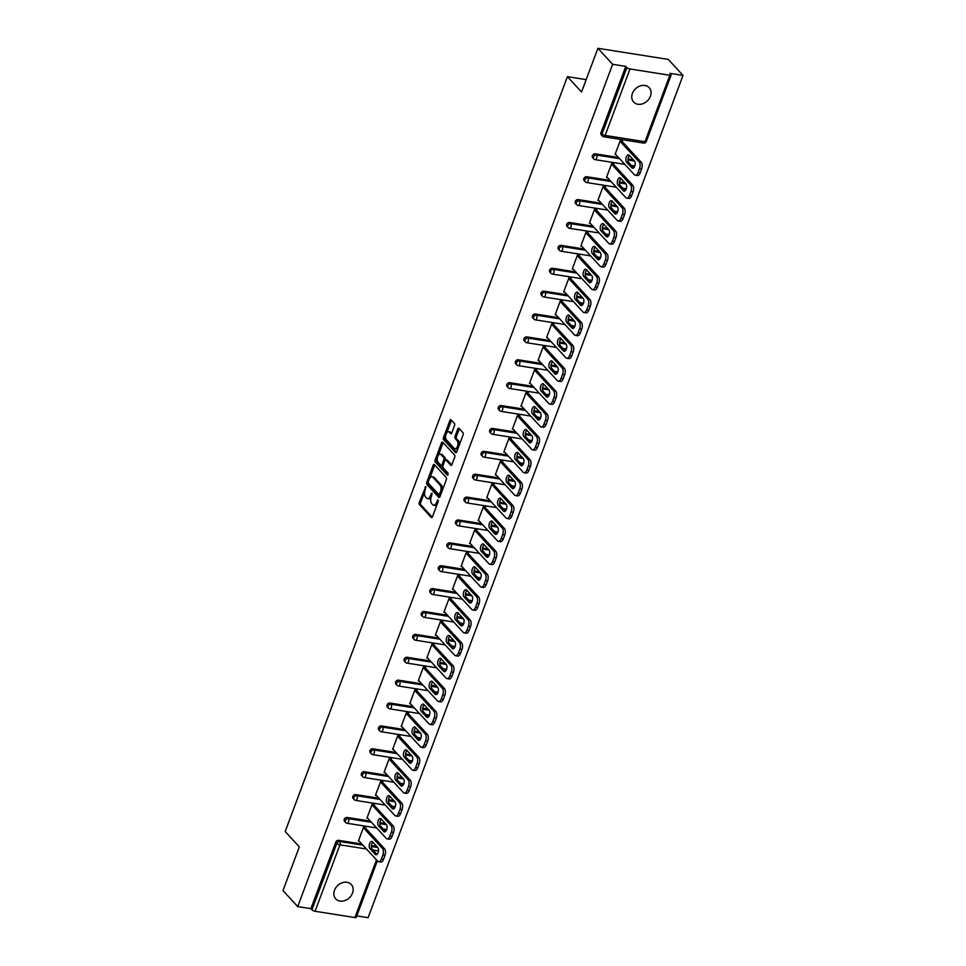 <?xml version="1.0" encoding="UTF-8"?>
<svg xmlns="http://www.w3.org/2000/svg" width="966" height="966" viewBox="0 0 966 966"><rect width="100%" height="100%" fill="white"/><g stroke="black" fill="none" stroke-linecap="round" stroke-linejoin="round"><path stroke-width="1.45" d="M425.825 486.574L419.268 502.38A1.618 0.821 -81 0 0 419.389 504.53L431.283 517.45A1.618 0.821 -81 0 0 431.56 517.607A1.618 0.821 -81 0 0 432.478 516.725L438.202 501.426L437.912 499.796L436.535 502.405A5.192 2.632 -81 0 1 433.613 505.23A5.192 2.632 -81 0 1 432.696 504.711L431.705 503.636A5.192 2.632 -81 0 1 431.319 496.729L431.971 493.24L430.389 495.727A5.192 2.632 -81 0 1 427.467 498.565A5.192 2.632 -81 0 1 426.549 498.045L425.559 496.971A5.192 2.632 -81 0 1 425.173 490.064L425.825 486.574M632.404 93.436A10.59 8.465 137.3 0 0 633.636 102.034A10.59 8.465 137.3 0 0 642.68 103.773A10.59 8.465 137.3 0 0 650.42 96.274A10.59 8.465 137.3 0 0 649.2 87.689A10.59 8.465 137.3 0 0 640.144 85.95A10.59 8.465 137.3 0 0 632.404 93.436M334.49 890.254A10.59 8.465 137.3 0 0 335.709 898.851A10.59 8.465 137.3 0 0 344.765 900.59A10.59 8.465 137.3 0 0 352.505 893.091A10.59 8.465 137.3 0 0 351.286 884.506A10.59 8.465 137.3 0 0 342.23 882.767A10.59 8.465 137.3 0 0 334.49 890.254M454.527 425.583A1.618 0.821 -81 0 0 454.406 423.422L451.074 419.799A1.618 0.821 -81 0 0 450.784 419.63A1.618 0.821 -81 0 0 449.866 420.524L443.515 437.513A1.618 0.821 -81 0 0 443.635 439.675L455.529 452.583A1.618 0.821 -81 0 0 455.819 452.74A1.618 0.821 -81 0 0 456.737 451.859L463.088 434.869A1.618 0.821 -81 0 0 462.955 432.708L458.935 428.336A1.618 0.821 -81 0 0 458.645 428.167A1.618 0.821 -81 0 0 457.727 429.061L455.01 436.33A1.618 0.821 -81 0 0 455.131 438.492L457.135 440.653A4.347 2.21 -81 0 1 457.703 445.664A4.347 2.21 -81 0 1 455.022 448.792A4.347 2.21 -81 0 1 454.249 448.357L446.425 439.856A4.347 2.21 -81 0 1 445.857 434.857A4.347 2.21 -81 0 1 448.538 431.717A4.347 2.21 -81 0 1 449.311 432.152L450.615 433.577A1.618 0.821 -81 0 0 450.893 433.734A1.618 0.821 -81 0 0 451.81 432.853L454.527 425.583M297.721 906.591L282.978 890.592L299.327 846.88L285.187 831.533L567.416 76.664L581.556 92.011L597.906 48.3L612.637 64.299L297.721 906.591L310.883 908.668L311.958 909.839L336.808 843.39L335.733 842.219L310.883 908.668M434.326 464.574A1.618 0.821 -81 0 0 434.036 464.417A1.618 0.821 -81 0 0 433.13 465.298L426.779 482.288A1.618 0.821 -81 0 0 426.9 484.449L438.793 497.357A1.618 0.821 -81 0 0 439.071 497.526A1.618 0.821 -81 0 0 439.989 496.633L446.34 479.643A1.618 0.821 -81 0 0 446.22 477.494L434.326 464.574M435.147 459.901L441.498 442.911A1.618 0.821 -81 0 1 442.416 442.03A1.618 0.821 -81 0 1 442.694 442.186L454.588 455.095A1.618 0.821 -81 0 1 454.708 457.256L451.991 464.525A1.618 0.821 -81 0 1 451.086 465.419A1.618 0.821 -81 0 1 450.796 465.25L445.966 460.009A1.618 0.821 -81 0 0 445.688 459.852A1.618 0.821 -81 0 0 444.771 460.734L442.971 465.564A1.618 0.821 -81 0 0 443.092 467.713L448.115 473.171L447.355 475.187L435.268 462.062A1.618 0.821 -81 0 1 435.147 459.901L436.56 460.13L437.381 457.92M586.181 79.635L567.416 76.664M377.356 860.827L356.225 917.326A2.475 0.797 -159.5 0 1 354.908 917.555L315.085 911.264A2.475 0.797 -159.5 0 1 311.958 909.839M356.756 915.913L368.094 917.7L683.022 75.408L668.279 59.409L597.906 48.3M612.637 64.299L625.799 66.376L626.874 67.548A2.475 0.797 20.5 0 0 630.001 68.972L669.836 75.263A2.475 0.797 20.5 0 0 671.153 75.034A2.475 0.797 20.5 0 0 670.935 74.503L669.861 73.331L683.022 75.408M359.267 841.193L358.374 841.06L363.578 827.125L365.691 827.451L365.474 828.043M630.001 68.972L605.151 135.433A2.475 0.797 20.5 0 1 602.035 133.996A2.475 1.98 137.3 0 0 602.325 136.013L601.238 134.842A2.475 1.98 -42.7 0 1 600.961 132.825L602.035 133.996L626.874 67.548M625.799 66.376L600.961 132.825M335.733 842.219A2.475 1.98 -42.7 0 1 338.668 840.348L361.852 844.018M371.367 845.516L376.752 846.361M595.334 153.848L596.408 155.019A2.475 1.98 -42.7 0 0 593.474 156.878A2.475 1.98 137.3 0 0 593.764 158.895L592.689 157.724A2.475 1.98 -42.7 0 1 595.334 153.848L618.53 157.506M628.045 159.004L633.43 159.861M586.785 176.73L587.859 177.901A2.475 1.98 -42.7 0 0 584.925 179.761A2.475 1.98 137.3 0 0 585.215 181.777L584.128 180.606A2.475 1.98 -42.7 0 1 586.785 176.73L609.981 180.388M619.484 181.886L624.869 182.743M578.223 199.612L579.298 200.783A2.475 1.98 -42.7 0 0 576.364 202.655A2.475 1.98 137.3 0 0 576.654 204.659L575.579 203.5A2.475 1.98 -42.7 0 1 578.223 199.612L601.42 203.271M610.935 204.78L616.308 205.625M569.674 222.494L570.749 223.665A2.475 1.98 -42.7 0 0 567.815 225.537A2.475 1.98 137.3 0 0 568.093 227.541L567.018 226.382A2.475 1.98 -42.7 0 1 569.674 222.494L592.858 226.153M602.373 227.662L607.759 228.507M561.113 245.376L562.188 246.547A2.475 1.98 -42.7 0 0 559.254 248.419A2.475 1.98 137.3 0 0 559.543 250.436L558.469 249.264A2.475 1.98 -42.7 0 1 561.113 245.376L584.309 249.047M593.824 250.544L599.198 251.389M552.552 268.258L553.639 269.429A2.475 1.98 -42.7 0 0 550.705 271.301A2.475 1.98 137.3 0 0 550.982 273.318L549.908 272.146A2.475 1.98 -42.7 0 1 552.552 268.258L575.748 271.929M585.263 273.426L590.649 274.272M544.003 291.152L545.078 292.312A2.475 1.98 -42.7 0 0 542.143 294.183A2.475 1.98 137.3 0 0 542.433 296.2L541.358 295.028A2.475 1.98 -42.7 0 1 544.003 291.152L567.199 294.811M576.714 296.308L582.087 297.154M535.442 314.035L536.516 315.206A2.475 1.98 -42.7 0 0 533.582 317.065A2.475 1.98 137.3 0 0 533.872 319.082L532.797 317.911A2.475 1.98 -42.7 0 1 535.442 314.035L558.638 317.693M568.153 319.191L573.538 320.048M526.893 336.917L527.967 338.088A2.475 1.98 -42.7 0 0 525.033 339.947A2.475 1.98 137.3 0 0 525.323 341.964L524.236 340.793A2.475 1.98 -42.7 0 1 526.893 336.917L550.089 340.575M559.592 342.073L564.977 342.93M518.331 359.799L519.406 360.97A2.475 1.98 -42.7 0 0 516.472 362.83A2.475 1.98 137.3 0 0 516.762 364.846L515.687 363.675A2.475 1.98 -42.7 0 1 518.331 359.799L541.528 363.457M551.043 364.955L556.428 365.812M509.782 382.681L510.857 383.852A2.475 1.98 -42.7 0 0 507.923 385.724A2.475 1.98 137.3 0 0 508.213 387.728L507.126 386.557A2.475 1.98 -42.7 0 1 509.782 382.681L532.978 386.34M542.481 387.849L547.867 388.694M501.221 405.563L502.296 406.734A2.475 1.98 -42.7 0 0 499.362 408.606A2.475 1.98 137.3 0 0 499.651 410.61L498.577 409.451A2.475 1.98 -42.7 0 1 501.221 405.563L524.417 409.222M533.932 410.731L539.306 411.576M492.672 428.445L493.747 429.616A2.475 1.98 -42.7 0 0 490.813 431.488A2.475 1.98 137.3 0 0 491.09 433.505L490.016 432.333A2.475 1.98 -42.7 0 1 492.672 428.445L515.856 432.104M525.371 433.613L530.757 434.459M484.111 451.327L485.186 452.499A2.475 1.98 -42.7 0 0 482.251 454.37A2.475 1.98 137.3 0 0 482.541 456.387L481.466 455.215A2.475 1.98 -42.7 0 1 484.111 451.327L507.307 454.998M516.822 456.495L522.195 457.341M475.55 474.221L476.636 475.381A2.475 1.98 -42.7 0 0 473.702 477.252A2.475 1.98 137.3 0 0 473.98 479.269L472.905 478.098A2.475 1.98 -42.7 0 1 475.55 474.221L498.746 477.88M508.261 479.377L513.646 480.223M467.001 497.104L468.075 498.263A2.475 1.98 -42.7 0 0 465.141 500.134A2.475 1.98 137.3 0 0 465.431 502.151L464.356 500.98A2.475 1.98 -42.7 0 1 467.001 497.104L490.197 500.762M499.712 502.26L505.085 503.105M458.439 519.986L459.514 521.157A2.475 1.98 -42.7 0 0 456.58 523.017A2.475 1.98 137.3 0 0 456.87 525.033L455.795 523.862A2.475 1.98 -42.7 0 1 458.439 519.986L481.636 523.644M491.151 525.142L496.536 525.999M449.89 542.868L450.965 544.039A2.475 1.98 -42.7 0 0 448.031 545.899A2.475 1.98 137.3 0 0 448.321 547.915L447.234 546.744A2.475 1.98 -42.7 0 1 449.89 542.868L473.086 546.527M482.589 548.024L487.975 548.881M441.329 565.75L442.404 566.921A2.475 1.98 -42.7 0 0 439.47 568.781A2.475 1.98 137.3 0 0 439.759 570.797L438.685 569.626A2.475 1.98 -42.7 0 1 441.329 565.75L464.525 569.409M474.04 570.918L479.426 571.763M432.78 588.632L433.855 589.803A2.475 1.98 -42.7 0 0 430.921 591.675A2.475 1.98 137.3 0 0 431.21 593.679L430.124 592.52A2.475 1.98 -42.7 0 1 432.78 588.632L455.976 592.291M465.479 593.8L470.865 594.645M424.219 611.514L425.294 612.685A2.475 1.98 -42.7 0 0 422.359 614.557A2.475 1.98 137.3 0 0 422.649 616.562L421.574 615.402A2.475 1.98 -42.7 0 1 424.219 611.514L447.415 615.173M456.93 616.682L462.303 617.528M415.67 634.396L416.744 635.568A2.475 1.98 -42.7 0 0 413.81 637.439A2.475 1.98 137.3 0 0 414.088 639.456L413.013 638.285A2.475 1.98 -42.7 0 1 415.67 634.396L438.854 638.067M448.369 639.564L453.754 640.41M407.109 657.278L408.183 658.45A2.475 1.98 -42.7 0 0 405.249 660.321A2.475 1.98 137.3 0 0 405.539 662.338L404.464 661.167A2.475 1.98 -42.7 0 1 407.109 657.278L430.305 660.949M439.82 662.447L445.193 663.292M398.547 680.173L399.634 681.332A2.475 1.98 -42.7 0 0 396.7 683.203A2.475 1.98 137.3 0 0 396.978 685.22L395.903 684.049A2.475 1.98 -42.7 0 1 398.547 680.173L421.744 683.831M431.259 685.329L436.644 686.174M389.998 703.055L391.073 704.226A2.475 1.98 -42.7 0 0 388.139 706.086A2.475 1.98 137.3 0 0 388.429 708.102L387.354 706.931A2.475 1.98 -42.7 0 1 389.998 703.055L413.194 706.714M422.71 708.211L428.083 709.068M381.437 725.937L382.512 727.108A2.475 1.98 -42.7 0 0 379.578 728.968A2.475 1.98 137.3 0 0 379.867 730.984L378.793 729.813A2.475 1.98 -42.7 0 1 381.437 725.937L404.633 729.596M414.148 731.093L419.534 731.95M372.888 748.819L373.963 749.99A2.475 1.98 -42.7 0 0 371.029 751.85A2.475 1.98 137.3 0 0 371.318 753.866L370.232 752.695A2.475 1.98 -42.7 0 1 372.888 748.819L396.084 752.478M405.587 753.975L410.973 754.832M364.327 771.701L365.402 772.872A2.475 1.98 -42.7 0 0 362.467 774.744A2.475 1.98 137.3 0 0 362.757 776.749L361.682 775.577A2.475 1.98 -42.7 0 1 364.327 771.701L387.523 775.36M397.038 776.869L402.424 777.715M355.778 794.583L356.852 795.755A2.475 1.98 -42.7 0 0 353.918 797.626A2.475 1.98 137.3 0 0 354.208 799.631L353.121 798.471A2.475 1.98 -42.7 0 1 355.778 794.583L378.974 798.242M388.477 799.751L393.862 800.597M347.217 817.465L348.291 818.637A2.475 1.98 -42.7 0 0 345.357 820.508A2.475 1.98 137.3 0 0 345.647 822.525L344.572 821.354A2.475 1.98 -42.7 0 1 347.217 817.465L370.413 821.124M379.928 822.634L385.301 823.479M374.035 805.161L374.253 804.569L372.139 804.231L366.923 818.178L367.817 818.311M382.584 782.279L382.802 781.687L380.701 781.349L375.484 795.284L376.378 795.429M391.145 759.385L391.363 758.805L389.25 758.467L384.045 772.402L384.927 772.546M399.695 736.503L399.912 735.923L397.811 735.585L392.594 749.519L393.488 749.664M408.256 713.62L408.473 713.041L406.36 712.703L401.156 726.637L402.037 726.782M416.805 690.738L417.034 690.147L414.921 689.821L409.705 703.755L410.598 703.9M425.366 667.856L425.583 667.264L423.47 666.938L418.266 680.873L419.147 681.006M433.927 644.974L434.145 644.382L432.031 644.056L426.815 657.991L427.709 658.124M442.476 622.092L442.694 621.5L440.581 621.174L435.376 635.109L436.27 635.242M451.037 599.21L451.255 598.618L449.142 598.28L443.925 612.215L444.819 612.359M459.587 576.316L459.804 575.736L457.703 575.398L452.486 589.332L453.38 589.477M468.148 553.433L468.365 552.854L466.252 552.516L461.048 566.45L461.929 566.595M476.697 530.551L476.914 529.972L474.813 529.634L469.597 543.568L470.49 543.713M485.258 507.669L485.475 507.09L483.362 506.752L478.158 520.686L479.039 520.831M493.807 484.787L494.037 484.195L491.923 483.869L486.707 497.804L487.601 497.937M502.368 461.905L502.586 461.313L500.473 460.987L495.268 474.922L496.15 475.055M510.929 439.023L511.147 438.431L509.034 438.105L503.817 452.04L504.711 452.173M519.479 416.141L519.696 415.549L517.583 415.211L512.378 429.158L513.272 429.29M528.04 393.259L528.257 392.667L526.144 392.329L520.928 406.263L521.821 406.408M536.589 370.364L536.806 369.785L534.705 369.447L529.489 383.381L530.382 383.526M545.15 347.482L545.367 346.903L543.254 346.565L538.05 360.499L538.931 360.644M553.699 324.6L553.916 324.021L551.815 323.682L546.599 337.617L547.493 337.762M562.26 301.718L562.478 301.126L560.365 300.8L555.16 314.735L556.042 314.88M570.809 278.836L571.039 278.244L568.926 277.918L563.709 291.853L564.603 291.986M579.371 255.954L579.588 255.362L577.475 255.036L572.27 268.971L573.152 269.103M587.932 233.072L588.149 232.48L586.036 232.142L580.82 246.089L581.713 246.221M596.481 210.19L596.698 209.598L594.585 209.26L589.381 223.194L590.274 223.339M605.042 187.295L605.259 186.716L603.146 186.378L597.93 200.312L598.823 200.457M613.591 164.413L613.808 163.834L611.707 163.496L606.491 177.43L607.385 177.575M622.152 141.531L622.37 140.951L620.257 140.613L615.052 154.548L615.934 154.693M427.467 498.565L428.868 498.782A5.192 2.632 -81 0 0 431.114 497.345M433.613 505.23L435.014 505.46A5.192 2.632 -81 0 0 437.2 504.095M424.702 491.827L420.669 502.598A1.618 0.821 -81 0 0 420.79 504.759L432.249 517.184M428.155 482.577A1.618 0.821 -81 0 0 428.3 484.666L439.759 497.104M434.772 465.057A1.618 0.821 -81 0 0 434.531 465.527L429.81 478.146M428.288 481.708L428.373 483.217L438.818 494.556L440.436 491.96A5.192 2.632 -81 0 0 440.049 485.053L432.913 477.313A5.192 2.632 -81 0 0 431.995 476.793A5.192 2.632 -81 0 0 429.073 479.619L428.288 481.708M442.319 490.414A5.192 2.632 -81 0 0 441.45 485.282L440.049 485.053M431.995 476.793L433.408 477.011A5.192 2.632 -81 0 1 434.314 477.53L441.45 485.282M438.347 455.336L442.911 443.128L441.498 442.911M451.762 464.996L447.379 460.239A1.618 0.821 -81 0 0 447.089 460.07A1.618 0.821 -81 0 0 446.775 460.142M448.164 474.753L436.68 462.279L435.268 462.062M440.967 454.575A4.347 2.21 -81 0 0 440.206 454.141A4.347 2.21 -81 0 0 437.513 457.28A4.347 2.21 -81 0 0 438.081 462.279L440.846 465.274A1.618 0.821 -81 0 0 441.136 465.443A1.618 0.821 -81 0 0 442.042 464.561L443.853 459.731A1.618 0.821 -81 0 0 443.72 457.57L440.967 454.575L442.38 454.805A4.347 2.21 -81 0 0 441.607 454.37L440.206 454.141M442.247 465.503A1.618 0.821 -81 0 0 442.537 465.66A1.618 0.821 -81 0 0 442.996 465.503M442.38 454.805L445.133 457.799A1.618 0.821 -81 0 1 445.254 459.961L445.229 460.009M436.56 460.13A1.618 0.821 -81 0 0 436.68 462.279M448.538 431.717L449.951 431.935A4.347 2.21 -81 0 1 450.711 432.382L451.581 433.311M455.022 448.792L456.423 449.021A4.347 2.21 -81 0 0 458.186 447.983M459.285 445.024A4.347 2.21 -81 0 0 458.536 440.882L457.135 440.653M459.369 428.819A1.618 0.821 -81 0 0 459.14 429.278L456.423 436.547A1.618 0.821 -81 0 0 456.544 438.709L458.536 440.882M445.676 435.714L444.928 437.731A1.618 0.821 -81 0 0 445.048 439.892L456.495 452.317M451.508 420.282A1.618 0.821 -81 0 0 451.279 420.741L446.787 432.756M383.49 859.342L384.963 855.381L382.85 855.055L381.377 859.015L383.49 859.342A4.963 2.524 99 0 1 380.689 862.058L378.575 861.72A4.963 2.524 -81 0 0 381.377 859.015M382.85 855.055A4.963 2.524 -81 0 0 382.476 848.462L384.589 848.788L364.81 827.319M384.589 848.788A4.963 2.524 99 0 1 384.963 855.381M376.994 854.367L372.067 849.017A3.888 1.968 99 0 1 371.367 845.576A3.888 1.968 99 0 1 372.852 842.135M378.575 861.72A4.963 2.524 -81 0 1 377.706 861.225L358.591 840.468M382.476 848.462L363.361 827.705M369.954 848.679A3.888 1.968 99 0 1 369.447 844.199A3.888 1.968 99 0 1 371.85 841.398A3.888 1.968 99 0 1 372.526 841.784L377.778 847.484A3.888 1.968 99 0 1 378.286 851.964A3.888 1.968 99 0 1 375.883 854.765A3.888 1.968 99 0 1 375.206 854.379L369.954 848.679L372.067 849.017M392.039 836.459L393.524 832.499L391.411 832.173L389.926 836.133L392.039 836.459A4.963 2.524 99 0 1 389.25 839.176L387.137 838.838A4.963 2.524 -81 0 0 389.926 836.133M391.411 832.173A4.963 2.524 -81 0 0 391.037 825.58L393.15 825.906L373.359 804.424M393.15 825.906A4.963 2.524 99 0 1 393.524 832.499M385.555 831.485L380.616 826.123A3.888 1.968 99 0 1 379.916 822.694A3.888 1.968 99 0 1 381.413 819.253M387.137 838.838A4.963 2.524 -81 0 1 386.267 838.343L367.152 817.586M391.037 825.58L371.922 804.823M378.515 825.797A3.888 1.968 99 0 1 377.996 821.317A3.888 1.968 99 0 1 380.399 818.504A3.888 1.968 99 0 1 381.087 818.902L386.34 824.602A3.888 1.968 99 0 1 386.847 829.082A3.888 1.968 99 0 1 384.444 831.883A3.888 1.968 99 0 1 383.756 831.497L378.515 825.797L380.616 826.123M400.6 813.577L402.073 809.617L399.96 809.291L398.487 813.251L400.6 813.577A4.963 2.524 99 0 1 397.799 816.282L395.698 815.956A4.963 2.524 -81 0 0 398.487 813.251M399.96 809.291A4.963 2.524 -81 0 0 399.586 802.698L401.699 803.024L381.92 781.542M401.699 803.024A4.963 2.524 99 0 1 402.073 809.617M394.104 808.602L389.177 803.241A3.888 1.968 99 0 1 388.477 799.812A3.888 1.968 99 0 1 389.962 796.37M395.698 815.956A4.963 2.524 -81 0 1 394.816 815.449L375.702 794.704M399.586 802.698L380.471 781.941M387.064 802.915A3.888 1.968 99 0 1 386.557 798.435A3.888 1.968 99 0 1 388.96 795.622A3.888 1.968 99 0 1 389.648 796.02L394.889 801.72A3.888 1.968 99 0 1 395.408 806.199A3.888 1.968 99 0 1 392.993 809.001A3.888 1.968 99 0 1 392.317 808.614L387.064 802.915L389.177 803.241M409.149 790.695L410.635 786.735L408.521 786.396L407.036 790.357L409.149 790.695A4.963 2.524 99 0 1 406.36 793.4L404.247 793.074A4.963 2.524 -81 0 0 407.036 790.357M408.521 786.396A4.963 2.524 -81 0 0 408.147 779.803L410.26 780.142L390.469 758.66M410.26 780.142A4.963 2.524 99 0 1 410.635 786.735M402.665 785.708L397.738 780.359A3.888 1.968 99 0 1 397.026 776.93A3.888 1.968 99 0 1 398.523 773.476M404.247 793.074A4.963 2.524 -81 0 1 403.377 792.567L384.263 771.822M408.147 779.803L389.032 759.059M395.625 780.033A3.888 1.968 99 0 1 395.118 775.553A3.888 1.968 99 0 1 397.521 772.74A3.888 1.968 99 0 1 398.197 773.138L403.45 778.837A3.888 1.968 99 0 1 403.957 783.317A3.888 1.968 99 0 1 401.554 786.119A3.888 1.968 99 0 1 400.866 785.732L395.625 780.033L397.738 780.359M417.71 767.813L419.184 763.852L417.083 763.514L415.597 767.475L417.71 767.813A4.963 2.524 99 0 1 414.909 770.518L412.808 770.192A4.963 2.524 -81 0 0 415.597 767.475M417.083 763.514A4.963 2.524 -81 0 0 416.708 756.921L418.809 757.259L399.03 735.778M418.809 757.259A4.963 2.524 99 0 1 419.184 763.852M411.214 762.826L406.288 757.477A3.888 1.968 99 0 1 405.587 754.048A3.888 1.968 99 0 1 407.072 750.594M412.808 770.192A4.963 2.524 -81 0 1 411.927 769.685L392.812 748.94M416.708 756.921L397.581 736.177M404.174 757.139A3.888 1.968 99 0 1 403.667 752.671A3.888 1.968 99 0 1 406.07 749.857A3.888 1.968 99 0 1 406.758 750.244L412.011 755.955A3.888 1.968 99 0 1 412.518 760.423A3.888 1.968 99 0 1 410.115 763.237A3.888 1.968 99 0 1 409.427 762.838L404.174 757.139L406.288 757.477M426.26 744.931L427.745 740.97L425.632 740.632L424.146 744.593L426.26 744.931A4.963 2.524 99 0 1 423.47 747.636L421.357 747.298A4.963 2.524 -81 0 0 424.146 744.593M425.632 740.632A4.963 2.524 -81 0 0 425.257 734.039L427.37 734.377L407.58 712.896M427.37 734.377A4.963 2.524 99 0 1 427.745 740.97M419.775 739.944L414.849 734.595A3.888 1.968 99 0 1 414.136 731.165A3.888 1.968 99 0 1 415.634 727.712M421.357 747.298A4.963 2.524 -81 0 1 420.488 746.803L401.373 726.046M425.257 734.039L406.143 713.294M412.736 734.257A3.888 1.968 99 0 1 412.228 729.777A3.888 1.968 99 0 1 414.631 726.975A3.888 1.968 99 0 1 415.308 727.362L420.56 733.061A3.888 1.968 99 0 1 421.067 737.541A3.888 1.968 99 0 1 418.664 740.354A3.888 1.968 99 0 1 417.988 739.956L412.736 734.257L414.849 734.595M434.821 722.049L436.306 718.088L434.193 717.75L432.708 721.711L434.821 722.049A4.963 2.524 99 0 1 432.031 724.754L429.918 724.415A4.963 2.524 -81 0 0 432.708 721.711M434.193 717.75A4.963 2.524 -81 0 0 433.819 711.157L435.932 711.495L416.141 690.014M435.932 711.495A4.963 2.524 99 0 1 436.306 718.088M428.336 717.062L423.398 711.713A3.888 1.968 99 0 1 422.697 708.283A3.888 1.968 99 0 1 424.183 704.83M429.918 724.415A4.963 2.524 -81 0 1 429.049 723.92L409.922 703.163M433.819 711.157L414.704 690.4M421.285 711.374A3.888 1.968 99 0 1 420.778 706.895A3.888 1.968 99 0 1 423.18 704.093A3.888 1.968 99 0 1 423.869 704.48L429.121 710.179A3.888 1.968 99 0 1 429.629 714.659A3.888 1.968 99 0 1 427.226 717.472A3.888 1.968 99 0 1 426.537 717.074L421.285 711.374L423.398 711.713M443.37 699.167L444.855 695.206L442.742 694.868L441.269 698.829L443.37 699.167A4.963 2.524 99 0 1 440.581 701.871L438.467 701.533A4.963 2.524 -81 0 0 441.269 698.829M442.742 694.868A4.963 2.524 -81 0 0 442.368 688.275L444.481 688.613L424.69 667.132M444.481 688.613A4.963 2.524 99 0 1 444.855 695.206M436.886 694.18L431.959 688.83A3.888 1.968 99 0 1 431.247 685.401A3.888 1.968 99 0 1 432.744 681.948M438.467 701.533A4.963 2.524 -81 0 1 437.598 701.038L418.483 680.281M442.368 688.275L423.253 667.518M429.846 688.492A3.888 1.968 99 0 1 429.339 684.013A3.888 1.968 99 0 1 431.742 681.211A3.888 1.968 99 0 1 432.418 681.598L437.67 687.297A3.888 1.968 99 0 1 438.178 691.777A3.888 1.968 99 0 1 435.775 694.59A3.888 1.968 99 0 1 435.098 694.192L429.846 688.492L431.959 688.83M451.931 676.272L453.416 672.312L451.303 671.986L449.818 675.946L451.931 676.272A4.963 2.524 99 0 1 449.142 678.989L447.029 678.651A4.963 2.524 -81 0 0 449.818 675.946M451.303 671.986A4.963 2.524 -81 0 0 450.929 665.393L453.042 665.719L433.251 644.25M453.042 665.719A4.963 2.524 99 0 1 453.416 672.312M445.447 671.298L440.508 665.948A3.888 1.968 99 0 1 439.808 662.507A3.888 1.968 99 0 1 441.293 659.066M447.029 678.651A4.963 2.524 -81 0 1 446.159 678.156L427.044 657.399M450.929 665.393L431.814 644.636M438.395 665.61A3.888 1.968 99 0 1 437.888 661.13A3.888 1.968 99 0 1 440.291 658.329A3.888 1.968 99 0 1 440.979 658.715L446.232 664.415A3.888 1.968 99 0 1 446.739 668.895A3.888 1.968 99 0 1 444.336 671.696A3.888 1.968 99 0 1 443.648 671.31L438.395 665.61L440.508 665.948M460.492 653.39L461.965 649.43L459.852 649.104L458.379 653.064L460.492 653.39A4.963 2.524 99 0 1 457.691 656.107L455.578 655.769A4.963 2.524 -81 0 0 458.379 653.064M459.852 649.104A4.963 2.524 -81 0 0 459.478 642.511L461.591 642.837L441.812 621.355M461.591 642.837A4.963 2.524 99 0 1 461.965 649.43M453.996 648.415L449.069 643.054A3.888 1.968 99 0 1 448.369 639.625A3.888 1.968 99 0 1 449.854 636.183M455.578 655.769A4.963 2.524 -81 0 1 454.708 655.274L435.594 634.517M459.478 642.511L440.363 621.754M446.956 642.728A3.888 1.968 99 0 1 446.449 638.248A3.888 1.968 99 0 1 448.852 635.435A3.888 1.968 99 0 1 449.528 635.833L454.781 641.533A3.888 1.968 99 0 1 455.288 646.013A3.888 1.968 99 0 1 452.885 648.814A3.888 1.968 99 0 1 452.209 648.428L446.956 642.728L449.069 643.054M469.041 630.508L470.527 626.548L468.413 626.222L466.928 630.182L469.041 630.508A4.963 2.524 99 0 1 466.252 633.213L464.139 632.887A4.963 2.524 -81 0 0 466.928 630.182M468.413 626.222A4.963 2.524 -81 0 0 468.039 619.629L470.152 619.955L450.361 598.473M470.152 619.955A4.963 2.524 99 0 1 470.527 626.548M462.557 625.533L457.618 620.172A3.888 1.968 99 0 1 456.918 616.743A3.888 1.968 99 0 1 458.415 613.301M464.139 632.887A4.963 2.524 -81 0 1 463.269 632.38L444.155 611.635M468.039 619.629L448.924 598.872M455.517 619.846A3.888 1.968 99 0 1 454.998 615.366A3.888 1.968 99 0 1 457.401 612.553A3.888 1.968 99 0 1 458.089 612.951L463.342 618.651A3.888 1.968 99 0 1 463.849 623.13A3.888 1.968 99 0 1 461.446 625.932A3.888 1.968 99 0 1 460.758 625.545L455.517 619.846L457.618 620.172M477.602 607.626L479.076 603.665L476.963 603.327L475.489 607.288L477.602 607.626A4.963 2.524 99 0 1 474.801 610.331L472.7 610.005A4.963 2.524 -81 0 0 475.489 607.288M476.963 603.327A4.963 2.524 -81 0 0 476.588 596.734L478.701 597.073L458.922 575.591M478.701 597.073A4.963 2.524 99 0 1 479.076 603.665M471.106 602.639L466.18 597.29A3.888 1.968 99 0 1 465.479 593.861A3.888 1.968 99 0 1 466.964 590.407M472.7 610.005A4.963 2.524 -81 0 1 471.819 609.498L452.704 588.753M476.588 596.734L457.473 575.99M464.066 596.964A3.888 1.968 99 0 1 463.559 592.484A3.888 1.968 99 0 1 465.962 589.671A3.888 1.968 99 0 1 466.65 590.069L471.891 595.768A3.888 1.968 99 0 1 472.41 600.248A3.888 1.968 99 0 1 469.995 603.05A3.888 1.968 99 0 1 469.319 602.663L464.066 596.964L466.18 597.29M486.152 584.744L487.637 580.783L485.524 580.445L484.038 584.406L486.152 584.744A4.963 2.524 99 0 1 483.362 587.449L481.249 587.123A4.963 2.524 -81 0 0 484.038 584.406M485.524 580.445A4.963 2.524 -81 0 0 485.149 573.852L487.262 574.19L467.472 552.709M487.262 574.19A4.963 2.524 99 0 1 487.637 580.783M479.667 579.757L474.741 574.408A3.888 1.968 99 0 1 474.028 570.978A3.888 1.968 99 0 1 475.526 567.525M481.249 587.123A4.963 2.524 -81 0 1 480.38 586.616L461.265 565.871M485.149 573.852L466.035 553.107M472.628 574.082A3.888 1.968 99 0 1 472.12 569.602A3.888 1.968 99 0 1 474.523 566.788A3.888 1.968 99 0 1 475.2 567.187L480.452 572.886A3.888 1.968 99 0 1 480.959 577.354A3.888 1.968 99 0 1 478.556 580.168A3.888 1.968 99 0 1 477.868 579.781L472.628 574.082L474.741 574.408M494.713 561.862L496.186 557.901L494.085 557.563L492.6 561.524L494.713 561.862A4.963 2.524 99 0 1 491.911 564.567L489.81 564.241A4.963 2.524 -81 0 0 492.6 561.524M494.085 557.563A4.963 2.524 -81 0 0 493.711 550.97L495.812 551.308L476.033 529.827M495.812 551.308A4.963 2.524 99 0 1 496.186 557.901M488.216 556.875L483.29 551.526A3.888 1.968 99 0 1 482.589 548.096A3.888 1.968 99 0 1 484.075 544.643M489.81 564.241A4.963 2.524 -81 0 1 488.929 563.733L469.814 542.989M493.711 550.97L474.584 530.225M481.177 551.188A3.888 1.968 99 0 1 480.67 546.72A3.888 1.968 99 0 1 483.072 543.906A3.888 1.968 99 0 1 483.761 544.293L489.013 549.992A3.888 1.968 99 0 1 489.52 554.472A3.888 1.968 99 0 1 487.118 557.285A3.888 1.968 99 0 1 486.429 556.887L481.177 551.188L483.29 551.526M503.262 538.98L504.747 535.019L502.634 534.681L501.149 538.642L503.262 538.98A4.963 2.524 99 0 1 500.473 541.685L498.359 541.346A4.963 2.524 -81 0 0 501.149 538.642M502.634 534.681A4.963 2.524 -81 0 0 502.26 528.088L504.373 528.426L484.582 506.945M504.373 528.426A4.963 2.524 99 0 1 504.747 535.019M496.778 533.993L491.851 528.644A3.888 1.968 99 0 1 491.139 525.214A3.888 1.968 99 0 1 492.636 521.761M498.359 541.346A4.963 2.524 -81 0 1 497.49 540.851L478.375 520.094M502.26 528.088L483.145 507.343M489.738 528.305A3.888 1.968 99 0 1 489.231 523.826A3.888 1.968 99 0 1 491.634 521.024A3.888 1.968 99 0 1 492.31 521.411L497.562 527.11A3.888 1.968 99 0 1 498.07 531.59A3.888 1.968 99 0 1 495.667 534.403A3.888 1.968 99 0 1 494.99 534.005L489.738 528.305L491.851 528.644M511.823 516.098L513.308 512.137L511.195 511.799L509.71 515.759L511.823 516.098A4.963 2.524 99 0 1 509.034 518.802L506.921 518.464A4.963 2.524 -81 0 0 509.71 515.759M511.195 511.799A4.963 2.524 -81 0 0 510.821 505.206L512.934 505.544L493.143 484.063M512.934 505.544A4.963 2.524 99 0 1 513.308 512.137M505.339 511.111L500.4 505.761A3.888 1.968 99 0 1 499.7 502.332A3.888 1.968 99 0 1 501.185 498.879M506.921 518.464A4.963 2.524 -81 0 1 506.051 517.969L486.924 497.212M510.821 505.206L491.706 484.449M498.287 505.423A3.888 1.968 99 0 1 497.78 500.943A3.888 1.968 99 0 1 500.183 498.142A3.888 1.968 99 0 1 500.871 498.528L506.124 504.228A3.888 1.968 99 0 1 506.631 508.708A3.888 1.968 99 0 1 504.228 511.521A3.888 1.968 99 0 1 503.54 511.123L498.287 505.423L500.4 505.761M520.372 493.203L521.857 489.243L519.744 488.917L518.271 492.877L520.372 493.203A4.963 2.524 99 0 1 517.583 495.92L515.47 495.582A4.963 2.524 -81 0 0 518.271 492.877M519.744 488.917A4.963 2.524 -81 0 0 519.37 482.324L521.483 482.65L501.692 461.18M521.483 482.65A4.963 2.524 99 0 1 521.857 489.243M513.888 488.228L508.961 482.879A3.888 1.968 99 0 1 508.249 479.438A3.888 1.968 99 0 1 509.746 475.996M515.47 495.582A4.963 2.524 -81 0 1 514.6 495.087L495.486 474.33M519.37 482.324L500.255 461.567M506.848 482.541A3.888 1.968 99 0 1 506.341 478.061A3.888 1.968 99 0 1 508.744 475.26A3.888 1.968 99 0 1 509.42 475.646L514.673 481.346A3.888 1.968 99 0 1 515.18 485.826A3.888 1.968 99 0 1 512.777 488.627A3.888 1.968 99 0 1 512.101 488.241L506.848 482.541L508.961 482.879M528.933 470.321L530.419 466.361L528.305 466.035L526.82 469.995L528.933 470.321A4.963 2.524 99 0 1 526.144 473.038L524.031 472.7A4.963 2.524 -81 0 0 526.82 469.995M528.305 466.035A4.963 2.524 -81 0 0 527.931 459.442L530.044 459.768L510.253 438.298M530.044 459.768A4.963 2.524 99 0 1 530.419 466.361M522.449 465.346L517.51 459.997A3.888 1.968 99 0 1 516.81 456.556A3.888 1.968 99 0 1 518.295 453.114M524.031 472.7A4.963 2.524 -81 0 1 523.161 472.205L504.047 451.448M527.931 459.442L508.816 438.685M515.397 459.659A3.888 1.968 99 0 1 514.89 455.179A3.888 1.968 99 0 1 517.293 452.378A3.888 1.968 99 0 1 517.981 452.764L523.234 458.464A3.888 1.968 99 0 1 523.741 462.943A3.888 1.968 99 0 1 521.338 465.745A3.888 1.968 99 0 1 520.65 465.358L515.397 459.659L517.51 459.997M537.494 447.439L538.968 443.479L536.855 443.153L535.381 447.113L537.494 447.439A4.963 2.524 99 0 1 534.693 450.156L532.58 449.818A4.963 2.524 -81 0 0 535.381 447.113M536.855 443.153A4.963 2.524 -81 0 0 536.48 436.56L538.593 436.886L518.814 415.404M538.593 436.886A4.963 2.524 99 0 1 538.968 443.479M530.998 442.464L526.072 437.103A3.888 1.968 99 0 1 525.371 433.674A3.888 1.968 99 0 1 526.856 430.232M532.58 449.818A4.963 2.524 -81 0 1 531.711 449.323L512.596 428.566M536.48 436.56L517.365 415.803M523.958 436.777A3.888 1.968 99 0 1 523.451 432.297A3.888 1.968 99 0 1 525.854 429.484A3.888 1.968 99 0 1 526.53 429.882L531.783 435.581A3.888 1.968 99 0 1 532.29 440.061A3.888 1.968 99 0 1 529.887 442.863A3.888 1.968 99 0 1 529.211 442.476L523.958 436.777L526.072 437.103M546.044 424.557L547.529 420.596L545.416 420.27L543.93 424.231L546.044 424.557A4.963 2.524 99 0 1 543.254 427.262L541.141 426.936A4.963 2.524 -81 0 0 543.93 424.231M545.416 420.27A4.963 2.524 -81 0 0 545.041 413.677L547.154 414.003L527.364 392.522M547.154 414.003A4.963 2.524 99 0 1 547.529 420.596M539.559 419.582L534.621 414.221A3.888 1.968 99 0 1 533.92 410.791A3.888 1.968 99 0 1 535.418 407.338M541.141 426.936A4.963 2.524 -81 0 1 540.272 426.429L521.157 405.684M545.041 413.677L525.927 392.921M532.52 413.895A3.888 1.968 99 0 1 532 409.415A3.888 1.968 99 0 1 534.403 406.601A3.888 1.968 99 0 1 535.092 407L540.344 412.699A3.888 1.968 99 0 1 540.851 417.179A3.888 1.968 99 0 1 538.448 419.981A3.888 1.968 99 0 1 537.76 419.594L532.52 413.895L534.621 414.221M554.605 401.675L556.078 397.714L553.965 397.376L552.492 401.337L554.605 401.675A4.963 2.524 99 0 1 551.803 404.38L549.702 404.054A4.963 2.524 -81 0 0 552.492 401.337M553.965 397.376A4.963 2.524 -81 0 0 553.59 390.783L555.704 391.121L535.925 369.64M555.704 391.121A4.963 2.524 99 0 1 556.078 397.714M548.108 396.688L543.182 391.339A3.888 1.968 99 0 1 542.481 387.909A3.888 1.968 99 0 1 543.967 384.456M549.702 404.054A4.963 2.524 -81 0 1 548.821 403.546L529.706 382.802M553.59 390.783L534.476 370.038M541.069 391.013A3.888 1.968 99 0 1 540.562 386.533A3.888 1.968 99 0 1 542.964 383.719A3.888 1.968 99 0 1 543.653 384.118L548.893 389.817A3.888 1.968 99 0 1 549.413 394.285A3.888 1.968 99 0 1 546.998 397.098A3.888 1.968 99 0 1 546.321 396.712L541.069 391.013L543.182 391.339M563.154 378.793L564.639 374.832L562.526 374.494L561.041 378.455L563.154 378.793A4.963 2.524 99 0 1 560.365 381.498L558.251 381.172A4.963 2.524 -81 0 0 561.041 378.455M562.526 374.494A4.963 2.524 -81 0 0 562.152 367.901L564.265 368.239L544.474 346.758M564.265 368.239A4.963 2.524 99 0 1 564.639 374.832M556.67 373.806L551.743 368.457A3.888 1.968 99 0 1 551.031 365.027A3.888 1.968 99 0 1 552.528 361.574M558.251 381.172A4.963 2.524 -81 0 1 557.382 380.664L538.267 359.92M562.152 367.901L543.037 347.156M549.63 368.118A3.888 1.968 99 0 1 549.123 363.651A3.888 1.968 99 0 1 551.526 360.837A3.888 1.968 99 0 1 552.202 361.224L557.454 366.935A3.888 1.968 99 0 1 557.962 371.403A3.888 1.968 99 0 1 555.559 374.216A3.888 1.968 99 0 1 554.87 373.818L549.63 368.118L551.743 368.457M571.715 355.911L573.188 351.95L571.087 351.612L569.602 355.573L571.715 355.911A4.963 2.524 99 0 1 568.914 358.615L566.813 358.277A4.963 2.524 -81 0 0 569.602 355.573M571.087 351.612A4.963 2.524 -81 0 0 570.713 345.019L572.814 345.357L553.035 323.876M572.814 345.357A4.963 2.524 99 0 1 573.188 351.95M565.219 350.924L560.292 345.574A3.888 1.968 99 0 1 559.592 342.145A3.888 1.968 99 0 1 561.077 338.692M566.813 358.277A4.963 2.524 -81 0 1 565.931 357.782L546.816 337.025M570.713 345.019L551.586 324.274M558.179 345.236A3.888 1.968 99 0 1 557.672 340.757A3.888 1.968 99 0 1 560.075 337.955A3.888 1.968 99 0 1 560.763 338.341L566.016 344.041A3.888 1.968 99 0 1 566.523 348.521A3.888 1.968 99 0 1 564.12 351.334A3.888 1.968 99 0 1 563.432 350.936L558.179 345.236L560.292 345.574M580.264 333.029L581.749 329.068L579.636 328.73L578.151 332.69L580.264 333.029A4.963 2.524 99 0 1 577.475 335.733L575.362 335.395A4.963 2.524 -81 0 0 578.151 332.69M579.636 328.73A4.963 2.524 -81 0 0 579.262 322.137L581.375 322.475L561.584 300.994M581.375 322.475A4.963 2.524 99 0 1 581.749 329.068M573.78 328.042L568.853 322.692A3.888 1.968 99 0 1 568.141 319.263A3.888 1.968 99 0 1 569.638 315.81M575.362 335.395A4.963 2.524 -81 0 1 574.492 334.9L555.378 314.143M579.262 322.137L560.147 301.38M566.74 322.354A3.888 1.968 99 0 1 566.233 317.874A3.888 1.968 99 0 1 568.636 315.073A3.888 1.968 99 0 1 569.312 315.459L574.565 321.159A3.888 1.968 99 0 1 575.072 325.639A3.888 1.968 99 0 1 572.669 328.452A3.888 1.968 99 0 1 571.993 328.054L566.74 322.354L568.853 322.692M588.825 310.146L590.311 306.186L588.197 305.848L586.712 309.808L588.825 310.146A4.963 2.524 99 0 1 586.036 312.851L583.923 312.513A4.963 2.524 -81 0 0 586.712 309.808M588.197 305.848A4.963 2.524 -81 0 0 587.823 299.255L589.936 299.593L570.145 278.111M589.936 299.593A4.963 2.524 99 0 1 590.311 306.186M582.341 305.159L577.402 299.81A3.888 1.968 99 0 1 576.702 296.381A3.888 1.968 99 0 1 578.187 292.927M583.923 312.513A4.963 2.524 -81 0 1 583.053 312.018L563.927 291.261M587.823 299.255L568.708 278.498M575.289 299.472A3.888 1.968 99 0 1 574.782 294.992A3.888 1.968 99 0 1 577.185 292.191A3.888 1.968 99 0 1 577.873 292.577L583.126 298.277A3.888 1.968 99 0 1 583.633 302.756A3.888 1.968 99 0 1 581.23 305.57A3.888 1.968 99 0 1 580.542 305.171L575.289 299.472L577.402 299.81M597.374 287.252L598.86 283.292L596.746 282.966L595.273 286.926L597.374 287.252A4.963 2.524 99 0 1 594.585 289.969L592.472 289.631A4.963 2.524 -81 0 0 595.273 286.926M596.746 282.966A4.963 2.524 -81 0 0 596.372 276.373L598.485 276.699L578.694 255.229M598.485 276.699A4.963 2.524 99 0 1 598.86 283.292M590.89 282.277L585.964 276.928A3.888 1.968 99 0 1 585.251 273.487A3.888 1.968 99 0 1 586.748 270.045M592.472 289.631A4.963 2.524 -81 0 1 591.603 289.136L572.488 268.379M596.372 276.373L577.257 255.616M583.85 276.59A3.888 1.968 99 0 1 583.343 272.11A3.888 1.968 99 0 1 585.746 269.309A3.888 1.968 99 0 1 586.422 269.695L591.675 275.395A3.888 1.968 99 0 1 592.182 279.874A3.888 1.968 99 0 1 589.779 282.676A3.888 1.968 99 0 1 589.103 282.289L583.85 276.59L585.964 276.928M605.936 264.37L607.421 260.409L605.308 260.083L603.822 264.044L605.936 264.37A4.963 2.524 99 0 1 603.146 267.087L601.033 266.749A4.963 2.524 -81 0 0 603.822 264.044M605.308 260.083A4.963 2.524 -81 0 0 604.933 253.49L607.046 253.816L587.256 232.335M607.046 253.816A4.963 2.524 99 0 1 607.421 260.409M599.451 259.395L594.513 254.034A3.888 1.968 99 0 1 593.812 250.605A3.888 1.968 99 0 1 595.298 247.163M601.033 266.749A4.963 2.524 -81 0 1 600.164 266.254L581.049 245.497M604.933 253.49L585.819 232.734M592.399 253.708A3.888 1.968 99 0 1 591.892 249.228A3.888 1.968 99 0 1 594.295 246.415A3.888 1.968 99 0 1 594.984 246.813L600.236 252.512A3.888 1.968 99 0 1 600.743 256.992A3.888 1.968 99 0 1 598.34 259.794A3.888 1.968 99 0 1 597.652 259.407L592.399 253.708L594.513 254.034M614.497 241.488L615.97 237.527L613.857 237.201L612.384 241.162L614.497 241.488A4.963 2.524 99 0 1 611.695 244.193L609.582 243.867A4.963 2.524 -81 0 0 612.384 241.162M613.857 237.201A4.963 2.524 -81 0 0 613.482 230.608L615.596 230.934L595.817 209.453M615.596 230.934A4.963 2.524 99 0 1 615.97 237.527M608 236.513L603.074 231.152A3.888 1.968 99 0 1 602.373 227.722A3.888 1.968 99 0 1 603.859 224.281M609.582 243.867A4.963 2.524 -81 0 1 608.713 243.36L589.598 222.615M613.482 230.608L594.368 209.851M600.961 230.826A3.888 1.968 99 0 1 600.454 226.346A3.888 1.968 99 0 1 602.856 223.532A3.888 1.968 99 0 1 603.533 223.931L608.785 229.63A3.888 1.968 99 0 1 609.292 234.11A3.888 1.968 99 0 1 606.889 236.911A3.888 1.968 99 0 1 606.213 236.525L600.961 230.826L603.074 231.152M623.046 218.606L624.531 214.645L622.418 214.307L620.933 218.268L623.046 218.606A4.963 2.524 99 0 1 620.257 221.311L618.143 220.985A4.963 2.524 -81 0 0 620.933 218.268M622.418 214.307A4.963 2.524 -81 0 0 622.044 207.714L624.157 208.052L604.366 186.571M624.157 208.052A4.963 2.524 99 0 1 624.531 214.645M616.562 213.619L611.623 208.27A3.888 1.968 99 0 1 610.923 204.84A3.888 1.968 99 0 1 612.42 201.387M618.143 220.985A4.963 2.524 -81 0 1 617.274 220.477L598.159 199.733M622.044 207.714L602.929 186.969M609.522 207.944A3.888 1.968 99 0 1 609.003 203.464A3.888 1.968 99 0 1 611.406 200.65A3.888 1.968 99 0 1 612.094 201.049L617.346 206.748A3.888 1.968 99 0 1 617.854 211.228A3.888 1.968 99 0 1 615.451 214.029A3.888 1.968 99 0 1 614.762 213.643L609.522 207.944L611.623 208.27M631.607 195.724L633.08 191.763L630.967 191.425L629.494 195.386L631.607 195.724A4.963 2.524 99 0 1 628.806 198.428L626.705 198.102A4.963 2.524 -81 0 0 629.494 195.386M630.967 191.425A4.963 2.524 -81 0 0 630.593 184.832L632.706 185.17L612.927 163.689M632.706 185.17A4.963 2.524 99 0 1 633.08 191.763M625.111 190.737L620.184 185.387A3.888 1.968 99 0 1 619.484 181.958A3.888 1.968 99 0 1 620.969 178.505M626.705 198.102A4.963 2.524 -81 0 1 625.823 197.595L606.708 176.85M630.593 184.832L611.478 164.087M618.071 185.061A3.888 1.968 99 0 1 617.564 180.582A3.888 1.968 99 0 1 619.967 177.768A3.888 1.968 99 0 1 620.655 178.167L625.896 183.866A3.888 1.968 99 0 1 626.415 188.334A3.888 1.968 99 0 1 624 191.147A3.888 1.968 99 0 1 623.324 190.761L618.071 185.061L620.184 185.387M640.156 172.842L641.641 168.881L639.528 168.543L638.043 172.503L640.156 172.842A4.963 2.524 99 0 1 637.367 175.546L635.254 175.22A4.963 2.524 -81 0 0 638.043 172.503M639.528 168.543A4.963 2.524 -81 0 0 639.154 161.95L641.267 162.288L621.476 140.807M641.267 162.288A4.963 2.524 99 0 1 641.641 168.881M633.672 167.855L628.745 162.505A3.888 1.968 99 0 1 628.033 159.076A3.888 1.968 99 0 1 629.53 155.623M635.254 175.22A4.963 2.524 -81 0 1 634.384 174.713L615.27 153.968M639.154 161.95L620.039 141.205M626.632 162.167A3.888 1.968 99 0 1 626.125 157.7A3.888 1.968 99 0 1 628.528 154.886A3.888 1.968 99 0 1 629.204 155.272L634.457 160.972A3.888 1.968 99 0 1 634.964 165.452A3.888 1.968 99 0 1 632.561 168.265A3.888 1.968 99 0 1 631.873 167.867L626.632 162.167L628.745 162.505M426.042 487.25L424.98 487.081M438.335 500.581L437.272 500.424M432.188 493.916L431.126 493.747M354.908 917.555L376.474 859.885M378.491 850.901L373.009 850.044M366.452 849.005L339.923 844.815L315.085 911.264M338.668 840.348L339.742 841.519A2.475 1.256 -81 0 1 339.923 844.815A2.475 0.797 -159.5 0 1 336.808 843.39A2.475 1.98 -42.7 0 1 339.742 841.519L362.938 845.178M602.325 136.013A2.475 2.475 0 0 0 603.762 136.786A2.475 1.256 99 0 0 605.151 135.433L644.986 141.712L669.836 75.263M603.762 136.786L643.597 143.065A2.475 1.256 99 0 0 644.986 141.712A2.475 0.797 20.5 0 0 646.302 141.483L671.153 75.034M371.318 846.506L377.827 847.532M371.487 822.295L348.291 818.637A2.475 1.256 -81 0 1 348.485 821.933A2.475 1.256 99 0 1 347.084 823.286L376.704 827.959M379.867 823.624L386.376 824.65M354.208 799.631A2.475 2.475 0 0 0 355.645 800.403A2.475 1.256 99 0 0 357.034 799.051A2.475 1.256 -81 0 0 356.852 795.755L380.049 799.413M388.429 800.742L394.937 801.768M362.757 776.749A2.475 2.475 0 0 0 364.194 777.521A2.475 1.256 99 0 0 365.595 776.169A2.475 1.256 -81 0 0 365.402 772.872L388.598 776.531M396.978 777.859L403.498 778.886M371.318 753.866A2.475 2.475 0 0 0 372.755 754.639A2.475 1.256 99 0 0 374.144 753.287A2.475 1.256 -81 0 0 373.963 749.99L397.159 753.649M405.539 754.965L412.047 756.004M379.867 730.984A2.475 2.475 0 0 0 381.304 731.757A2.475 1.256 99 0 0 382.705 730.405A2.475 1.256 -81 0 0 382.512 727.108L405.708 730.767M414.088 732.083L420.608 733.109M388.429 708.102A2.475 2.475 0 0 0 389.866 708.875A2.475 1.256 99 0 0 391.266 707.523A2.475 1.256 -81 0 0 391.073 704.226L414.269 707.885M422.649 709.201L429.158 710.227M396.978 685.22A2.475 2.475 0 0 0 398.415 685.993A2.475 1.256 99 0 0 399.815 684.628A2.475 1.256 -81 0 0 399.634 681.332L422.83 685.003M431.21 686.319L437.719 687.345M405.539 662.338A2.475 2.475 0 0 0 406.976 663.099A2.475 1.256 99 0 0 408.376 661.746A2.475 1.256 -81 0 0 408.183 658.45L431.379 662.108M439.759 663.437L446.268 664.463M414.088 639.456A2.475 2.475 0 0 0 415.537 640.217A2.475 1.256 99 0 0 416.926 638.864A2.475 1.256 -81 0 0 416.744 635.568L439.941 639.226M448.321 640.555L454.829 641.581M422.649 616.562A2.475 2.475 0 0 0 424.086 617.334A2.475 1.256 99 0 0 425.487 615.982A2.475 1.256 -81 0 0 425.294 612.685L448.49 616.344M456.87 617.672L463.378 618.699M431.21 593.679A2.475 2.475 0 0 0 432.647 594.452A2.475 1.256 99 0 0 434.036 593.1A2.475 1.256 -81 0 0 433.855 589.803L457.051 593.462M465.431 594.79L471.939 595.817M439.759 570.797A2.475 2.475 0 0 0 441.196 571.57A2.475 1.256 99 0 0 442.597 570.218A2.475 1.256 -81 0 0 442.404 566.921L465.6 570.58M473.98 571.908L480.5 572.935M448.321 547.915A2.475 2.475 0 0 0 449.758 548.688A2.475 1.256 99 0 0 451.146 547.336A2.475 1.256 -81 0 0 450.965 544.039L474.161 547.698M482.541 549.014L489.05 550.052M456.87 525.033A2.475 2.475 0 0 0 458.307 525.806A2.475 1.256 99 0 0 459.707 524.453A2.475 1.256 -81 0 0 459.514 521.157L482.71 524.816M491.09 526.132L497.611 527.158M465.431 502.151A2.475 2.475 0 0 0 466.868 502.924A2.475 1.256 99 0 0 468.269 501.559A2.475 1.256 -81 0 0 468.075 498.263L491.271 501.934M499.651 503.25L506.16 504.276M473.98 479.269A2.475 2.475 0 0 0 475.417 480.042A2.475 1.256 99 0 0 476.818 478.677A2.475 1.256 -81 0 0 476.636 475.381L499.833 479.051M508.213 480.368L514.721 481.394M482.541 456.387A2.475 2.475 0 0 0 483.978 457.147A2.475 1.256 99 0 0 485.379 455.795A2.475 1.256 -81 0 0 485.186 452.499L508.382 456.157M516.762 457.486L523.27 458.512M491.09 433.505A2.475 2.475 0 0 0 492.539 434.265A2.475 1.256 99 0 0 493.928 432.913A2.475 1.256 -81 0 0 493.747 429.616L516.943 433.275M525.323 434.603L531.831 435.63M499.651 410.61A2.475 2.475 0 0 0 501.088 411.383A2.475 1.256 99 0 0 502.489 410.031A2.475 1.256 -81 0 0 502.296 406.734L525.492 410.393M533.872 411.721L540.38 412.748M508.213 387.728A2.475 2.475 0 0 0 509.65 388.501A2.475 1.256 99 0 0 511.038 387.149A2.475 1.256 -81 0 0 510.857 383.852L534.053 387.511M542.433 388.839L548.942 389.866M516.762 364.846A2.475 2.475 0 0 0 518.199 365.619A2.475 1.256 99 0 0 519.599 364.267A2.475 1.256 -81 0 0 519.406 360.97L542.602 364.629M550.982 365.945L557.503 366.983M525.323 341.964A2.475 2.475 0 0 0 526.76 342.737A2.475 1.256 99 0 0 528.148 341.384A2.475 1.256 -81 0 0 527.967 338.088L551.163 341.747M559.543 343.063L566.052 344.089M533.872 319.082A2.475 2.475 0 0 0 535.309 319.855A2.475 1.256 99 0 0 536.71 318.502A2.475 1.256 -81 0 0 536.516 315.206L559.712 318.865M568.093 320.181L574.613 321.207M542.433 296.2A2.475 2.475 0 0 0 543.87 296.973A2.475 1.256 99 0 0 545.271 295.608A2.475 1.256 -81 0 0 545.078 292.312L568.274 295.982M576.654 297.299L583.162 298.325M550.982 273.318A2.475 2.475 0 0 0 552.419 274.078A2.475 1.256 99 0 0 553.82 272.726A2.475 1.256 -81 0 0 553.639 269.429L576.835 273.088M585.215 274.416L591.723 275.443M559.543 250.436A2.475 2.475 0 0 0 560.98 251.196A2.475 1.256 99 0 0 562.381 249.844A2.475 1.256 -81 0 0 562.188 246.547L585.384 250.206M593.764 251.534L600.272 252.561M568.093 227.541A2.475 2.475 0 0 0 569.542 228.314A2.475 1.256 99 0 0 570.93 226.962A2.475 1.256 -81 0 0 570.749 223.665L593.945 227.324M602.325 228.652L608.834 229.679M576.654 204.659A2.475 2.475 0 0 0 578.091 205.432A2.475 1.256 99 0 0 579.491 204.08A2.475 1.256 -81 0 0 579.298 200.783L602.494 204.442M610.874 205.77L617.383 206.796M585.215 181.777A2.475 2.475 0 0 0 586.652 182.55A2.475 1.256 99 0 0 588.04 181.197A2.475 1.256 -81 0 0 587.859 177.901L611.055 181.56M619.435 182.888L625.944 183.914M593.764 158.895A2.475 2.475 0 0 0 595.201 159.668A2.475 1.256 99 0 0 596.602 158.315A2.475 1.256 -81 0 0 596.408 155.019L619.604 158.678M627.985 159.994L634.505 161.02M431.621 495.92L430.389 495.727M437.767 502.598L436.535 502.405M431.887 517.547L431.283 517.45M420.79 504.759L419.389 504.53M420.669 502.598L419.268 502.38M439.397 497.454L438.793 497.357M428.3 484.666L426.9 484.449M428.155 482.505L426.779 482.288M434.531 465.527L433.13 465.298M440.882 494.242L439.651 494.049M441.667 492.153L440.436 491.96M434.314 477.53L432.913 477.313M451.4 465.346L450.796 465.25M447.379 460.239L445.966 460.009M443.273 464.755L442.042 464.561M445.254 459.961L443.853 459.731M445.133 457.799L443.72 457.57M451.219 433.674L450.615 433.577M450.711 432.382L449.311 432.152M456.544 438.709L455.131 438.492M456.423 436.547L455.01 436.33M459.14 429.278L457.727 429.061M456.145 452.68L455.529 452.583M445.048 439.892L443.635 439.675M444.928 437.731L443.515 437.513M451.279 420.741L449.866 420.524M376.655 854.608L375.206 854.379M385.217 831.726L383.756 831.497M393.766 808.844L392.317 808.614M402.327 785.962L400.866 785.732M410.876 763.068L409.427 762.838M419.437 740.185L417.988 739.956M427.998 717.303L426.537 717.074M436.547 694.421L435.098 694.192M445.109 671.539L443.648 671.31M453.658 648.657L452.209 648.428M462.219 625.775L460.758 625.545M470.768 602.893L469.319 602.663M479.329 580.011L477.868 579.781M487.878 557.116L486.429 556.887M496.439 534.234L494.99 534.005M505.001 511.352L503.54 511.123M513.55 488.47L512.101 488.241M522.111 465.588L520.65 465.358M530.66 442.706L529.211 442.476M539.221 419.824L537.76 419.594M547.77 396.941L546.321 396.712M556.331 374.047L554.87 373.818M564.881 351.165L563.432 350.936M573.442 328.283L571.993 328.054M582.003 305.401L580.542 305.171M590.552 282.519L589.103 282.289M599.113 259.637L597.652 259.407M607.662 236.755L606.213 236.525M616.223 213.872L614.762 213.643M624.773 190.99L623.324 190.761M633.334 168.096L631.873 167.867M345.647 822.525A2.475 2.475 0 0 0 347.084 823.286M383.26 828.997L386.714 829.54M355.645 800.403L385.265 805.076M391.822 806.115L395.263 806.658M364.194 777.521L393.826 782.194M400.383 783.233L403.824 783.776M372.755 754.639L402.375 759.312M408.932 760.351L412.373 760.894M381.304 731.757L410.936 736.43M417.493 737.469L420.935 738.012M389.866 708.875L419.486 713.548M426.042 714.586L429.484 715.13M398.415 685.993L428.047 690.666M434.603 691.692L438.045 692.236M406.976 663.099L436.596 667.784M443.153 668.81L446.606 669.353M415.537 640.217L445.157 644.902M451.714 645.928L455.155 646.471M424.086 617.334L453.706 622.007M460.263 623.046L463.716 623.589M432.647 594.452L462.267 599.125M468.824 600.164L472.265 600.707M441.196 571.57L470.828 576.243M477.385 577.282L480.827 577.825M449.758 548.688L479.377 553.361M485.934 554.399L489.376 554.943M458.307 525.806L487.939 530.479M494.495 531.517L497.937 532.061M466.868 502.924L496.488 507.597M503.045 508.635L506.486 509.179M475.417 480.042L505.049 484.715M511.606 485.741L515.047 486.284M483.978 457.147L513.598 461.833M520.155 462.859L523.608 463.402M492.539 434.265L522.159 438.938M528.716 439.977L532.157 440.52M501.088 411.383L530.708 416.056M537.265 417.095L540.719 417.638M509.65 388.501L539.269 393.174M545.826 394.213L549.268 394.756M518.199 365.619L547.831 370.292M554.387 371.33L557.829 371.874M526.76 342.737L556.38 347.41M562.937 348.448L566.378 348.992M535.309 319.855L564.941 324.528M571.498 325.566L574.939 326.11M543.87 296.973L573.49 301.646M580.047 302.672L583.488 303.215M552.419 274.078L582.051 278.763M588.608 279.79L592.049 280.333M560.98 251.196L590.6 255.881M597.157 256.908L600.611 257.451M569.542 228.314L599.162 232.987M605.718 234.026L609.16 234.569M578.091 205.432L607.711 210.105M614.267 211.143L617.721 211.687M586.652 182.55L616.272 187.223M622.828 188.261L626.27 188.805M595.201 159.668L624.833 164.341M631.39 165.379L634.831 165.923M643.597 143.065A2.475 2.475 0 0 0 646.302 141.483M440.424 494.894L439.011 494.664M447.089 460.07L445.688 459.852M442.537 465.66L441.136 465.443"/></g></svg>
